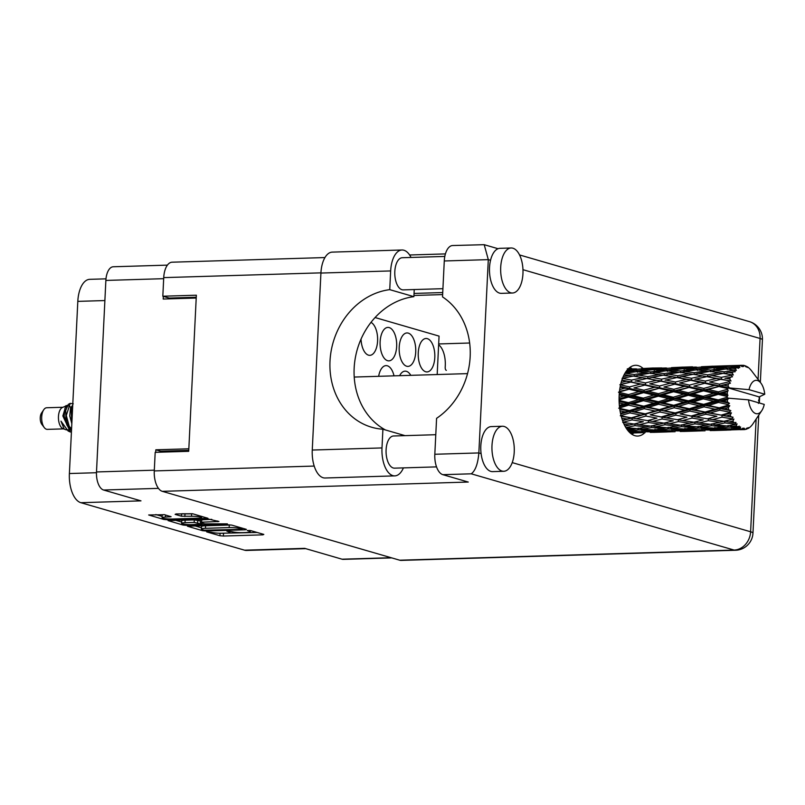 <?xml version="1.0" encoding="UTF-8"?>
<svg xmlns="http://www.w3.org/2000/svg" width="805" height="805" viewBox="0 0 805 805"><rect width="100%" height="100%" fill="white"/><g stroke="black" fill="none" stroke-linecap="round" stroke-linejoin="round"><path stroke-width="1.21" d="M198.171 518.229A6.762 0.926 -177.2 0 0 201.582 517.595A6.762 0.926 -177.2 0 0 200.707 517.092A6.762 0.926 -177.2 0 0 191.499 516.297L181.417 516.206L175.118 514.375L176.064 513.942L192.888 513.832L207.942 518.299L167.178 519.738L163.737 519.436L148.684 514.979L164.482 514.697L171.113 516.719L165.498 517.082A6.762 0.926 -177.2 0 0 162.087 517.726A6.762 0.926 -177.2 0 0 165.428 518.692A6.762 0.926 -177.2 0 0 172.179 519.024L198.171 518.229M227.382 523.844L204.862 523.844L200.687 522.636L201.632 522.204L218.92 521.479L208.847 519.165L168.084 520.604L183.138 525.071L186.579 525.363L227.382 523.844M394.017 375.844A16.734 8.292 88.3 0 0 386.018 365.621A16.734 8.292 88.3 0 0 378.652 376.317M410.792 375.341A16.734 8.292 88.3 0 0 405.086 371.145A16.734 8.292 88.3 0 0 399.632 375.673M361.043 339.076A16.734 8.292 88.3 0 0 369.827 355.337A16.734 8.292 88.3 0 0 377.585 341.008A16.734 8.292 88.3 0 0 370.974 322.382M396.654 346.532A16.734 8.292 88.3 0 0 387.879 327.414A16.734 8.292 88.3 0 0 380.131 341.743A16.734 8.292 88.3 0 0 388.896 360.861A16.734 8.292 88.3 0 0 396.654 346.532M415.722 352.067A16.734 8.292 88.3 0 0 406.948 332.948A16.734 8.292 88.3 0 0 399.2 347.277A16.734 8.292 88.3 0 0 407.964 366.396A16.734 8.292 88.3 0 0 415.722 352.067M434.791 357.601A16.734 8.292 88.3 0 0 426.016 338.482A16.734 8.292 88.3 0 0 418.258 352.801A16.734 8.292 88.3 0 0 427.032 371.93A16.734 8.292 88.3 0 0 434.791 357.601M228.248 524.8L187.484 526.239L202.538 530.696L205.979 530.988L245.465 529.791L246.411 529.368L231.689 525.091L228.248 524.8M211.474 532.306L206.684 531.894L219.946 535.748L223.388 536.039L262.873 534.842L263.819 534.409L250.566 530.565L247.256 530.525L249.208 531.159A8.09 1.107 -177.2 0 1 250.264 531.763A8.09 1.107 -177.2 0 1 246.179 532.528L242.889 532.628A8.09 1.107 -177.2 0 1 231.88 531.682L226.859 531.149L228.801 531.773A8.09 1.107 -177.2 0 1 229.858 532.387A8.09 1.107 -177.2 0 1 225.772 533.152L222.482 533.252A8.09 1.107 -177.2 0 1 211.474 532.306M104.881 300.557L77.813 301.372L69.391 473.531A25.74 12.749 88.3 0 0 80.852 502.692L244.569 550.187A25.74 12.749 88.3 0 0 246.602 550.449L305.709 548.658M244.569 550.187L304.693 548.356L342.065 559.203A15.959 7.909 88.3 0 0 343.322 559.364L391.753 557.895M167.4 265.127L113.264 266.767A15.959 7.909 88.3 0 0 105.868 280.432L96.499 471.951A15.959 7.909 88.3 0 0 103.603 490.024L140.976 500.861L80.852 502.692M77.813 301.372A25.74 12.749 -91.7 0 1 89.737 279.335L105.978 278.842M161.493 452.138A2.576 1.278 88.3 0 0 160.658 451.203L155.828 449.804L155.707 452.309M155.828 449.804L188.833 448.798M163.335 296.361L163.204 299.037L196.209 298.041M446.342 370.36A2.576 1.278 -91.7 0 1 445.195 367.452L445.276 365.661A19.31 9.569 88.3 0 0 438.634 344.792M375.07 317.542L439.057 336.108L437.185 374.536M220.329 533.262L257.127 532.477M194.629 525.816L201.431 527.788M204.239 530.203L241.309 529.358L242.204 529.197L240.162 528.533A8.09 1.107 -177.2 0 0 229.153 527.587L205.456 528.311A8.09 1.107 -177.2 0 0 201.371 529.066A8.09 1.107 -177.2 0 0 202.427 529.68L204.239 530.203M231.438 525.031A8.09 1.107 -177.2 0 0 229.274 525.041L229.153 527.587M201.371 529.066L201.502 526.52A8.09 1.107 -177.2 0 1 205.577 525.766L229.274 525.041M181.658 522.053L175.228 520.191M211.796 519.356L200.475 519.899L200.354 522.445M185.009 522.707A6.762 0.926 -177.2 0 0 181.598 523.351A6.762 0.926 -177.2 0 0 184.939 524.317A6.762 0.926 -177.2 0 0 191.691 524.649L202.125 524.136L194.176 522.435L185.009 522.707L185.14 520.161A6.762 0.926 -177.2 0 0 181.719 520.805L181.598 523.351M185.14 520.161L194.297 519.889L200.425 520.966M164.17 514.626A6.762 0.926 -177.2 0 0 162.208 515.18L162.087 517.726M192.435 513.731A6.762 0.926 -177.2 0 0 191.62 513.751L191.499 516.297M182.041 513.761L191.62 513.751M155.828 514.556L162.157 516.397M169.362 298.846A2.576 1.278 88.3 0 0 169.422 298.263L169.432 298.051M62.83 407.27L46.71 407.753A10.807 5.353 88.3 0 0 43.712 409.785L41.548 413.015A6.953 3.441 88.3 0 0 40.25 417.674A6.953 3.441 88.3 0 0 41.89 424.426L44.245 427.536A10.807 5.353 88.3 0 0 47.364 429.367L63.484 428.884M43.712 409.785A10.807 5.353 88.3 0 0 41.699 417.01A10.807 5.353 88.3 0 0 44.245 427.536M67.278 405.388L62.216 407.592A10.807 5.353 88.3 0 0 58.463 416.507A10.807 5.353 88.3 0 0 62.85 428.592L66.372 429.91M67.54 426.127A10.807 5.353 88.3 0 0 67.902 425.392M65.99 405.599L62.85 415.944L70.407 432.023L68.103 430.977L60.979 421.186L63.987 428.572M66.292 415.491A15.698 7.778 88.3 0 0 66.594 421.609L65.688 410.54L68.345 404.351L70.186 403.375L66.292 415.491L69.421 427.093L71.514 430.182M73.265 403.848L70.186 403.375M66.594 421.609L68.727 427.113L71.474 430.906M72.752 404.734L71.283 410.268L71.977 420.643M72.651 406.756L72.118 417.694M722.96 392.971L727.408 391.673A32.18 15.939 88.3 0 0 727.338 392.84A32.18 15.939 88.3 0 0 727.297 394.007L722.96 392.971L718.925 393.293L622.587 420.613M693.014 393.876L703.51 390.838L713.622 393.253L703.238 396.332L693.014 393.876L688.979 394.198L620.675 414.012M663.079 394.782L673.554 391.743L683.666 394.158L673.282 397.237L663.079 394.782L659.023 395.114L619.468 406.616M633.112 395.698L643.618 392.649L653.71 395.074L643.346 398.143L633.112 395.698L629.067 396.02L619.055 398.888M619.186 394.873L623.764 395.98L619.075 397.358M741.948 365.299A32.18 15.939 88.3 0 0 741.616 365.329L722.437 365.903L741.948 365.299L743.579 366.537L743.196 365.309A32.18 15.939 88.3 0 1 744.373 365.5L746.185 366.959L745.621 365.893A32.18 15.939 88.3 0 1 745.943 366.034L747.402 367.472L747.171 366.678A32.18 15.939 88.3 0 1 748.298 367.442L749.465 368.449A32.18 15.939 88.3 0 1 749.777 368.74L750.803 369.988M740.379 365.571A32.18 15.939 88.3 0 0 739.232 365.963L735.418 365.883L740.379 365.571L742.341 366.647L741.616 365.329M738.034 366.587A32.18 15.939 88.3 0 0 737.712 366.778L727.539 367.875L718.523 367.261L730.135 366.255L738.034 366.587L739.795 367.533L739.232 365.963M736.555 367.633A32.18 15.939 88.3 0 0 735.508 368.599L731.644 368.227L736.555 367.633L738.628 368.267L737.712 366.778M734.442 369.807A32.18 15.939 88.3 0 0 734.16 370.159L724.138 371.799L714.951 370.562L726.422 368.911L736.293 370.421L735.508 368.599M733.164 371.578A32.18 15.939 88.3 0 0 732.278 373.047L728.334 372.423L735.267 371.709L734.16 370.159M731.403 374.768A32.18 15.939 88.3 0 0 731.182 375.251L721.371 377.354L711.942 375.593L723.192 373.379L733.305 374.999L732.278 373.047M730.397 377.143A32.18 15.939 88.3 0 0 729.733 379.024L725.677 378.199L732.49 376.78L731.182 375.251M729.109 381.147A32.18 15.939 88.3 0 0 728.958 381.731L719.398 384.186L709.688 382.023L720.656 379.366L731.01 380.976L729.733 379.024M728.434 383.985A32.18 15.939 88.3 0 0 728.032 386.159L723.846 385.193L730.447 383.14L728.958 381.731M729.511 387.95L749.022 389.66A16.734 8.292 88.3 0 1 760.946 383.16A16.734 8.292 88.3 0 1 764.75 394.229L759.165 396.905L728.294 387.95L729.511 387.95L728.032 386.159M760.946 383.16L751.518 370.753A32.18 15.939 88.3 0 0 750.894 369.968M758.39 403.386L759.105 402.389A32.18 15.939 88.3 0 0 759.135 401.725L758.541 400.347L759.196 399.21A32.18 15.939 88.3 0 0 759.165 396.905M727.7 388.563A32.18 15.939 88.3 0 0 727.629 389.207L718.362 391.864L708.32 389.469L718.966 386.511L727.7 388.563L728.294 387.95M727.408 391.673L728.133 390.717L727.629 389.207M727.267 396.523A32.18 15.939 88.3 0 0 727.277 397.197L718.312 399.914L707.927 397.449L718.241 394.359L727.267 396.523L727.911 395.356L727.297 394.007M748.529 399.854A16.734 8.292 88.3 0 0 761.782 410.631A16.734 8.292 88.3 0 0 764.247 404.412L748.529 399.854L727.79 398.133L727.277 397.197M630.245 433.02L641.142 432.708M727.378 399.723A32.18 15.939 88.3 0 0 727.549 402.067L723.071 401.031L727.378 399.723L729.018 398.143M727.841 404.553A32.18 15.939 88.3 0 0 727.931 405.207L719.268 407.823L708.541 405.468L718.503 402.42L727.841 404.553L729.461 403.335L727.549 402.067M728.334 407.632A32.18 15.939 88.3 0 0 728.797 409.846L724.178 408.88L728.334 407.632L729.793 405.75L727.931 405.207M729.38 412.13A32.18 15.939 88.3 0 0 729.541 412.724L721.159 415.108L710.111 413.015L719.761 410.188L729.38 412.13L730.829 410.681L728.797 409.846M730.236 414.897A32.18 15.939 88.3 0 0 730.95 416.829L726.201 416.014L730.236 414.897L731.453 412.885L729.541 412.724M731.785 418.781A32.18 15.939 88.3 0 0 732.017 419.284L723.866 421.287L712.556 419.626L721.924 417.171L731.785 418.781L733.043 417.201L730.95 416.829M732.942 421.065A32.18 15.939 88.3 0 0 733.868 422.605L729.018 421.991L732.942 421.065L733.919 419.043L732.017 419.284M734.915 424.104A32.18 15.939 88.3 0 0 735.196 424.466L727.217 425.996L715.705 424.879L724.852 422.927L734.915 424.104L735.971 422.474L733.868 422.605M736.303 425.754A32.18 15.939 88.3 0 0 737.38 426.801L732.459 426.429L736.303 425.754L737.038 423.843L735.196 424.466M738.567 427.737A32.18 15.939 88.3 0 0 738.879 427.958L731.01 428.914L719.378 428.441L728.364 427.103L738.567 427.737L739.433 426.177L737.38 426.801M740.097 428.663A32.18 15.939 88.3 0 0 741.254 429.146L736.293 429.065L740.097 428.663L740.62 426.982L738.879 427.958M742.512 429.478A32.18 15.939 88.3 0 0 742.844 429.528L723.323 430.091L742.512 429.478L743.196 428.069L741.254 429.146M740.147 429.679L744.092 429.608L744.434 428.27L742.844 429.528M744.202 429.608L744.092 429.608A32.18 15.939 88.3 0 0 744.202 429.608A32.18 15.939 88.3 0 0 745.259 429.508L747.03 428.029L746.497 429.206A32.18 15.939 88.3 0 0 746.819 429.085L748.237 427.606L748.026 428.532A32.18 15.939 88.3 0 0 749.133 427.847L750.28 426.932A32.18 15.939 88.3 0 0 750.582 426.65L751.669 425.513A32.18 15.939 88.3 0 0 752.635 424.275L761.782 410.631M650.299 432.396L671.078 431.802M645.147 432.607L633.485 432.818L645.147 432.607M629.017 431.832L637.107 432.074L629.892 432.708M638.768 431.561L637.107 432.074M632.287 432.506L633.485 432.818M642.39 432.164L641.877 430.665M654.978 431.913L654.083 432.194M680.265 431.49L701.044 430.896M675.103 431.701L663.421 431.913L675.103 431.701M658.128 431.923L646.455 431.782L655.411 430.786L667.043 431.158L658.128 431.923M641.152 431.641L629.53 431.168L638.516 429.83L650.128 430.544L641.152 431.641M626.672 428.884L633.263 429.437L627.739 430.343M636.302 428.622L633.263 429.437M628.111 430.806L629.53 431.168M638.516 429.83L638.194 428.139M652.503 429.86L650.128 430.544M644.413 431.269L646.455 431.782M655.411 430.786L654.988 429.186M668.713 430.655L667.043 431.158M662.233 431.601L663.421 431.913M672.346 431.249L671.833 429.759M684.924 431.007L684.029 431.289M747.382 428.512L748.026 428.532M745.561 429.256L746.497 429.206M710.211 430.584L730.99 429.981M705.059 430.796L693.367 430.997L705.059 430.796M688.064 431.017L676.411 430.876L685.347 429.88L696.999 430.252L688.064 431.017M671.108 430.735L659.476 430.252L668.472 428.924L680.074 429.629L671.108 430.735M654.213 429.961L642.611 429.156L651.688 427.505L663.209 428.532L654.213 429.961M637.369 428.713L625.867 427.596L634.994 425.654L646.465 426.972L637.369 428.713M624.056 424.215L629.832 425L624.992 426.087M634.994 425.654L634.893 423.883L630.094 424.929L634.893 423.883L639.18 424.708L648.438 422.504L659.768 424.084L650.611 426.117L639.18 424.708M650.158 426.066L646.465 426.972M639.25 428.371L642.611 429.156M651.688 427.505L651.466 425.754L655.803 426.69L664.95 424.748L676.411 426.066L667.325 427.807L655.803 426.69M666.258 427.717L663.209 428.532M656.739 429.578L659.476 430.252M668.472 428.924L668.14 427.234M682.449 428.954L680.074 429.629M674.369 430.363L676.411 430.876M685.347 429.88L684.924 428.27M698.67 429.749L696.999 430.252M692.179 430.695L693.367 430.997M702.302 430.343L701.789 428.854M714.86 430.091L713.965 430.373M718.02 430.112L706.357 429.971L715.293 428.964L726.955 429.347L718.02 430.112M701.064 429.83L689.422 429.347L698.428 428.019L710.01 428.723L701.064 429.83M684.149 429.055L672.567 428.25L681.624 426.6L693.165 427.626L684.149 429.055M634.008 424.014L622.718 422.343L632.066 419.898L643.306 421.719L634.008 424.014L643.306 421.719M621.742 418.067L627.004 419.023L622.456 420.25M632.066 419.898L632.187 418.137L627.004 419.023M648.438 422.504L648.438 420.713L652.654 421.438L662.022 418.992L673.252 420.814L663.964 423.108L652.654 421.438M664.95 424.748L664.85 422.967L659.768 424.084L664.85 422.967L669.136 423.802L678.374 421.589L689.724 423.178L680.547 425.211L669.136 423.802M680.094 425.161L676.411 426.066M669.207 427.465L672.567 428.25M681.624 426.6L681.402 424.849L685.749 425.785L694.906 423.843L706.347 425.161L697.281 426.902L685.749 425.785M696.214 426.801L693.165 427.626M686.675 428.673L689.422 429.347M698.428 428.019L698.106 426.328M712.395 428.039L710.01 428.723M704.325 429.447L706.357 429.971M715.293 428.964L714.87 427.364M728.616 428.844L726.955 429.347M722.135 429.79L723.323 430.091M732.248 429.437L731.725 427.938M714.095 428.149L702.513 427.334L711.57 425.694L723.121 426.71L714.095 428.149M647.552 420.633L636.353 418.731L645.872 416.074L656.95 418.107L647.552 420.633L656.95 418.107M631.301 417.825L620.273 415.742L629.913 412.915L640.871 415.118L631.301 417.825L636.353 418.731M620.051 410.832L624.982 411.888L620.504 413.217M629.913 412.915L630.235 411.295L624.982 411.888M645.872 416.074L646.093 414.374L640.871 415.118M662.022 418.992L662.133 417.232L666.319 417.825L675.808 415.169L686.907 417.201L677.488 419.717L666.319 417.825M663.964 423.108L673.252 420.814M678.374 421.589L678.374 419.808L682.6 420.532L691.978 418.077L703.198 419.908L693.92 422.192L682.6 420.532M694.906 423.843L694.806 422.062L689.724 423.178L694.806 422.062L699.082 422.897L708.32 420.683L719.68 422.273L710.493 424.295L699.082 422.897M710.04 424.245L706.347 425.161M699.163 426.559L702.513 427.334M711.57 425.694L711.348 423.943L715.705 424.879M726.16 425.895L723.121 426.71M716.631 427.767L719.378 428.441M728.364 427.103L728.042 425.422M734.261 428.542L736.293 429.065M661.257 416.92L650.209 414.837L659.869 412.009L670.817 414.203L661.257 416.92L662.133 417.232L650.209 414.837M645.238 413.84L634.33 411.597L644.151 408.648L654.928 410.973L645.238 413.84L646.093 414.374L630.235 411.295L634.33 411.597M618.693 408.195L628.655 405.146L639.291 407.561L629.419 410.55L619.679 408.407M619.166 402.933L623.875 404.04L619.347 405.428M628.655 405.146L629.178 403.758L623.875 404.04M629.419 410.55L630.235 411.295L619.78 409.131M644.151 408.648L644.584 407.129L639.291 407.561M659.869 412.009L660.191 410.379L654.928 410.973M675.808 415.169L676.029 413.468L662.133 417.232L674.006 419.143M675.174 412.935L664.286 410.691L674.087 407.743L684.884 410.067L675.174 412.935L676.029 413.468L670.817 414.203M677.488 419.717L686.907 417.201M691.978 418.077L692.099 416.326L696.265 416.92L705.754 414.263L716.863 416.296L707.444 418.811L696.265 416.92M693.92 422.192L703.198 419.908M708.32 420.683L708.33 418.902L712.556 419.626M724.852 422.927L724.742 421.156L719.982 422.202L724.742 421.156L729.018 421.991M729.099 425.644L732.459 426.429M691.213 416.014L680.155 413.921L689.825 411.093L700.753 413.297L691.213 416.014L692.099 416.326L680.155 413.921M659.375 409.644L648.629 407.28L658.611 404.241L669.237 406.656L659.375 409.644L660.191 410.379L664.286 410.691M643.809 406.193L633.223 403.758L643.386 400.669L653.821 403.134L643.809 406.193L644.584 407.129L648.629 407.28M619.065 399.874L628.383 397.086L638.677 399.552L628.463 402.641L619.075 400.407M628.383 397.086L629.067 396.02L623.764 395.98M628.463 402.641L629.178 403.758L633.223 403.758M643.386 400.669L643.99 399.431L638.677 399.552M658.611 404.241L659.134 402.852L653.821 403.134M674.087 407.743L674.52 406.223L669.237 406.656M689.825 411.093L690.147 409.473L676.029 413.468L619.105 401.494M689.332 408.739L678.575 406.374L688.567 403.335L699.173 405.75L689.332 408.739L690.147 409.473L684.884 410.067M705.754 414.263L705.985 412.563L692.099 416.326L703.983 418.248M705.12 412.029L694.232 409.785L704.043 406.827L714.84 409.161L705.12 412.029L705.985 412.563L700.753 413.297M707.444 418.811L716.863 416.296M721.924 417.171L722.035 415.41L726.201 416.014M723.866 421.287L733.919 419.043M673.745 405.287L663.189 402.852L673.322 399.763L683.777 402.218L673.745 405.287L674.52 406.223L678.575 406.374M658.42 401.735L648.025 399.27L658.339 396.181L668.623 398.646L658.42 401.735L659.134 402.852L663.189 402.852M628.514 394.591L618.471 392.196L629.118 389.238L639.069 391.572L628.514 394.591L629.067 396.02L619.256 393.776M620.102 387.165L624.65 388.211L619.719 389.54M629.118 389.238L619.488 391.311M629.55 386.913L619.84 384.75L630.808 382.093L640.438 384.126L629.55 386.913L629.923 388.563L624.65 388.201M643.618 392.649L644.372 391.773L629.067 396.02L643.99 399.431L648.025 399.27M643.899 390.214L633.998 387.919L644.835 385.092L654.596 387.296L643.899 390.214L644.372 391.773L639.069 391.572M643.346 398.143L643.99 399.431L690.147 409.473L694.232 409.785M658.339 396.181L659.023 395.114L653.71 395.074M673.322 399.763L673.926 398.525L668.623 398.646M688.567 403.335L689.09 401.947L683.777 402.218M704.043 406.827L704.466 405.307L690.147 409.473L710.111 413.015M703.691 404.372L693.135 401.937L703.268 398.857L713.733 401.313L703.691 404.372L704.466 405.307L699.173 405.75M719.761 410.188L720.093 408.568L705.985 412.563L721.159 415.108M719.268 407.823L720.093 408.568L714.84 409.161M731.453 412.885L722.035 415.41L733.043 417.201M688.376 400.82L677.971 398.354L688.295 395.275L698.559 397.73L688.376 400.82L689.09 401.947L693.135 401.937M658.46 393.685L648.407 391.29L659.074 388.332L669.015 390.667L658.46 393.685L659.023 395.114L644.372 391.773L648.407 391.29M621.812 380.292L626.481 381.218L621.168 382.445M630.808 382.093L620.685 384.357M631.512 380.081L622.104 378.32L633.344 376.096L642.692 377.696L631.512 380.081L631.673 381.842L626.481 381.208M644.835 385.092L633.998 387.919M645.409 382.908L635.829 380.926L646.968 378.471L656.427 380.302L645.409 382.908L645.68 384.629L640.438 384.126M659.074 388.332L644.372 391.773L620.232 386.47M659.506 385.998L649.776 383.844L660.764 381.188L670.384 383.22L659.506 385.998L659.879 387.648L654.596 387.296M673.554 391.743L674.308 390.858L659.023 395.114L673.926 398.525L677.971 398.354M673.835 389.308L663.964 387.014L674.771 384.186L684.552 386.39L673.835 389.308L674.308 390.858L669.015 390.667M673.282 397.237L673.926 398.525L704.466 405.307L708.541 405.468M688.295 395.275L688.979 394.198L683.666 394.158M703.268 398.857L703.882 397.61L698.559 397.73M718.503 402.42L719.026 401.031L704.466 405.307L724.178 408.88M718.312 399.914L719.026 401.031L713.733 401.313M729.793 405.75L720.093 408.568L730.829 410.681M688.426 392.77L678.353 390.375L689.03 387.416L698.951 389.751L688.426 392.77L688.979 394.198L674.308 390.858L678.353 390.375M624.127 374.687L629.138 375.432L623.251 376.529M633.183 376.126L629.138 375.432M635.165 381.087L635.829 380.926M646.968 378.471L642.692 377.696M660.764 381.188L649.776 383.844M661.469 379.165L652.04 377.404L663.3 375.19L672.648 376.78L661.469 379.165L661.63 380.936L656.427 380.302M674.771 384.186L663.964 387.014M675.345 381.993L665.785 380.02L676.904 377.565L686.383 379.397L675.345 381.993L675.616 383.723L670.384 383.22M689.03 387.416L674.308 390.858L621.893 380.051M689.462 385.092L679.722 382.939L690.72 380.272L700.32 382.315L689.462 385.092L689.835 386.742L684.552 386.39M703.51 390.838L704.254 389.952L688.979 394.198L703.882 397.61L707.927 397.449M703.781 388.402L693.91 386.108L704.727 383.281L714.508 385.484L703.781 388.402L704.254 389.952L698.951 389.751M703.238 396.332L703.882 397.61L719.026 401.031L723.071 401.031M718.241 394.359L718.925 393.293L713.622 393.253M728.887 398.143L719.026 401.031L729.461 403.335M647.804 376.66L638.486 375.15L649.877 373.198L659.084 374.526L647.804 376.66L647.854 378.451L652.04 377.404M634.29 374.526L625.113 373.289L636.574 371.638L645.711 372.665L634.29 374.526L634.229 376.297L638.486 375.15M626.582 370.753L632.458 371.236L625.596 372.141M635.185 371.829L632.458 371.236M649.112 373.329L645.711 372.665M663.129 375.221L659.084 374.526M665.121 380.171L665.785 380.02M676.904 377.565L672.648 376.78M690.72 380.272L679.722 382.939M691.425 378.259L681.986 376.499L693.256 374.285L702.584 375.875L691.425 378.259L691.586 380.03L686.383 379.397M704.727 383.281L693.91 386.108M705.301 381.087L695.731 379.115L706.85 376.66L716.339 378.491L705.301 381.087L705.572 382.808L700.32 382.315M718.966 386.511L704.254 389.952L708.32 389.469M719.398 384.186L719.771 385.837L714.508 385.484M718.362 391.864L718.925 393.293L675.616 383.723L636.493 376.619M728.133 390.717L718.925 393.293L727.911 395.356M677.74 375.754L668.442 374.245L679.812 372.292L689.04 373.621L677.74 375.754L677.79 377.545L681.986 376.499M664.246 373.621L655.049 372.383L666.53 370.733L675.657 371.759L664.246 373.621L664.185 375.392L668.442 374.245M650.913 371.89L641.806 370.954L653.368 369.616L662.394 370.33L650.913 371.89L650.742 373.621L655.049 372.383M637.691 370.602L628.685 369.988L640.287 368.982L649.283 369.364L637.691 370.602L637.409 372.272M627.286 368.851L636.232 368.891L627.588 369.535M637.51 369.203L636.232 368.891M626.672 370.632L628.685 369.988M651.315 369.837L649.283 369.364M638.808 371.87L641.806 370.954M665.141 370.914L662.394 370.33M679.048 372.413L675.657 371.759M693.095 374.315L689.04 373.621M695.037 379.276L695.731 379.115M706.85 376.66L702.584 375.875M720.656 379.366L709.688 382.023M721.371 377.354L721.532 379.125L716.339 378.491M764.75 394.229L749.022 389.66M730.447 383.14L719.771 385.837L723.846 385.193M707.686 374.848L698.388 373.339L709.758 371.387L718.996 372.705L707.686 374.848L707.736 376.629L711.942 375.593M694.202 372.705L684.995 371.477L696.486 369.817L705.593 370.853L694.202 372.705L694.141 374.486L698.388 373.339M680.849 370.984L671.762 370.048L683.304 368.71L692.36 369.425L680.849 370.984L680.678 372.715L684.995 371.477M667.647 369.696L658.621 369.082L670.243 368.076L679.229 368.459L667.647 369.696L667.365 371.367M654.556 368.881L645.58 368.599L666.168 367.976L654.556 368.881L654.173 370.451M641.515 368.559L653.187 367.996L641.364 369.022M631.935 368.841L628.343 368.74M643.99 369.113L645.58 368.599M667.456 368.298L666.168 367.976M656.286 369.827L658.621 369.082M681.261 368.932L679.229 368.459M668.764 370.964L671.762 370.048M695.097 370.008L692.36 369.425M708.994 371.507L705.593 370.853M723.031 373.409L718.996 372.705M724.993 378.36L725.677 378.199M710.795 370.069L701.708 369.143L713.26 367.805L722.306 368.509L710.795 370.069L710.634 371.809L714.951 370.562M697.603 368.791L688.567 368.177L700.199 367.171L709.165 367.553L697.603 368.791L697.321 370.451M684.492 367.976L675.536 367.694L696.124 367.07L684.492 367.976L684.109 369.545M671.461 367.644L683.133 367.09L671.31 368.106M661.871 367.925L653.338 368.036M673.946 368.207L675.536 367.694M697.412 367.382L696.124 367.07M686.222 368.911L688.567 368.177M711.207 368.016L709.165 367.553M698.72 370.048L701.708 369.143M725.043 369.103L722.306 368.509M724.138 371.799L724.077 373.57L728.334 372.423M714.438 367.06L705.482 366.788L726.08 366.164L714.438 367.06L714.055 368.64M701.417 366.738L713.069 366.184L701.266 367.201M692.441 366.818L683.284 367.13M691.817 367.02L692.481 366.808M703.902 367.301L705.482 366.788M727.368 366.476L726.08 366.164M716.178 368.006L718.523 367.261M727.539 367.875L727.267 369.545M728.656 369.143L731.644 368.227M722.397 365.913L713.22 366.225M721.773 366.114L722.437 365.903M733.838 366.386L735.418 365.883M743.196 365.309L742.039 365.369M745.621 365.893L744.856 365.883M747.171 366.678L746.668 366.738M72.329 405.69L70.548 407.944L69.763 415.944L71.826 423.651M67.529 429.79L69.451 430.112M71.283 410.268L71.554 418.57M67.046 405.76L64.964 408.115L64.169 416.115L66.916 425.131L69.361 428.22M71.524 408.638L69.401 405.811L68.022 405.871M65.688 410.54L65.96 418.721M68.888 426.006L71.575 428.824M733.305 374.999L726.321 373.892M731.01 380.976L696.365 374.798M729.38 387.96L691.586 380.03L666.449 375.714M644.111 420.059L621.219 416.215M405.036 435.646L382.908 429.226L381.993 447.932A24.452 12.115 88.3 0 0 392.89 475.634A24.452 12.115 88.3 0 0 394.812 475.876A24.452 12.115 88.3 0 0 403.416 467.886M381.993 447.932L312.26 450.045A24.452 12.115 88.3 0 0 323.157 477.747A24.452 12.115 88.3 0 0 325.079 477.999L394.812 475.876M512.916 248.212A22.52 11.159 88.3 0 0 511.145 247.98A22.52 11.159 88.3 0 0 500.65 269.041A22.52 11.159 88.3 0 0 510.732 292.779A22.52 11.159 88.3 0 0 512.513 293.01A22.52 11.159 88.3 0 0 522.998 271.939A22.52 11.159 88.3 0 0 512.916 248.212M511.145 247.98L499.965 248.322A22.52 11.159 88.3 0 0 490.547 260.287A22.52 11.159 88.3 0 0 499.563 293.121A22.52 11.159 88.3 0 0 501.334 293.352L512.513 293.01M504.192 426.479A22.52 11.159 88.3 0 0 502.421 426.248A22.52 11.159 88.3 0 0 491.936 447.318A22.52 11.159 88.3 0 0 502.018 471.046A22.52 11.159 88.3 0 0 503.789 471.277A22.52 11.159 88.3 0 0 514.284 450.216A22.52 11.159 88.3 0 0 504.192 426.479M502.421 426.248L491.251 426.59A22.52 11.159 88.3 0 0 481.098 453.577A22.52 11.159 88.3 0 0 490.839 471.388A22.52 11.159 88.3 0 0 492.61 471.619L503.789 471.277M642.943 368.298A35.39 17.539 88.3 0 0 638.335 365.661A35.39 17.539 88.3 0 0 635.548 365.299A35.39 17.539 88.3 0 0 619.065 398.405A35.39 17.539 88.3 0 0 634.914 435.696A35.39 17.539 88.3 0 0 637.691 436.058A35.39 17.539 88.3 0 0 644.906 432.617M630.013 367.311A35.39 17.539 -91.7 0 1 631.794 368.65M633.726 432.959A35.39 17.539 -91.7 0 1 632.056 434.378M436.531 466.88L394.531 468.158A16.09 7.97 -91.7 0 1 393.263 467.987A16.09 7.97 -91.7 0 1 386.058 451.042A16.09 7.97 -91.7 0 1 393.554 435.988L435.777 434.71M442.921 288.683L403.245 289.88A16.09 7.97 -91.7 0 1 401.977 289.72A16.09 7.97 -91.7 0 1 394.782 272.764A16.09 7.97 -91.7 0 1 402.269 257.721L444.813 256.433M512.232 462.613L750.612 531.773A18.022 15.456 -73.8 0 1 734.1 550.067A18.022 8.925 88.3 0 0 735.518 550.258L401.162 560.401A18.022 8.925 -91.7 0 1 399.743 560.21L734.1 550.067L471.237 473.813C475.363 470.834 477.898 463.871 478.854 452.933L488.303 259.633L444.28 260.971L442.519 296.894A71.051 60.939 -73.8 0 1 436.582 418.338L434.821 454.262L478.854 452.933L481.098 453.577M444.28 260.971A18.022 8.925 -91.7 0 1 452.631 245.535L484.208 244.69L488.303 259.633L490.547 260.287M320.933 272.855L163.727 277.624L162.821 296.22L169.181 298.061L196.249 297.236M163.727 277.624A18.022 8.925 -91.7 0 1 172.079 262.199L324.928 257.56M399.743 560.21L162.308 491.332A18.022 8.925 -91.7 0 1 154.278 470.925L155.184 452.329L188.712 451.313L196.35 295.204L162.821 296.22M414.042 293.423L442.73 292.557M471.237 473.813L442.851 474.668L468.269 482.044L162.308 491.332M445.195 367.402L445.195 368.046M469.657 343.011L438.675 343.946M413.941 295.465L442.629 294.6M442.851 474.668A18.022 8.925 -91.7 0 1 434.821 454.262M385.404 429.951A70.79 60.717 106.2 0 1 355.86 355.116A70.79 60.717 106.2 0 1 413.891 296.653L414.233 289.548M312.26 450.045L320.923 273.056A24.452 12.115 -91.7 0 1 332.254 252.116L401.987 249.993A24.452 12.115 -91.7 0 1 411.053 257.459M413.891 296.653L389.741 289.649L390.656 270.933A24.452 12.115 -91.7 0 1 401.987 249.993M389.741 289.649A70.79 60.717 -73.8 0 0 330.593 354.603A70.79 60.717 -73.8 0 0 371.739 427.264A70.79 60.717 -73.8 0 0 382.908 429.226M342.065 559.203L391.129 557.714M103.603 490.024L158.464 488.363M105.868 280.432L163.677 278.681M96.499 471.951L154.319 470.19M228.841 530.998L228.801 531.773M249.248 530.384L249.208 531.159M262.903 534.148L262.873 534.842M223.508 533.494L223.388 536.039M220.067 533.252L219.946 535.748M245.505 529.096L245.465 529.791M206.01 530.404L205.979 530.988M202.588 529.72L202.538 530.696M242.013 528.09L241.973 529.056M240.212 527.567L240.162 528.533M205.577 525.766L205.456 528.311M183.188 524.035L183.138 525.071M217.682 521.026L217.642 521.721M201.753 519.658L201.632 522.204M186.619 524.498L186.579 525.363M201.844 522.968L201.793 523.944M197.738 520.181L197.617 522.727M194.297 519.889L194.176 522.435M169.865 516.257L169.835 516.951M165.599 515.019L165.498 517.082M184.989 513.952L184.858 516.498M181.538 513.781L181.417 516.206M206.704 517.846L206.664 518.531M167.219 518.883L167.178 519.738M163.787 518.43L163.737 519.436M160.658 451.203L188.762 450.357M169.422 298.263L196.239 297.448M96.469 472.716L69.391 473.531M758.069 379.366L760.071 338.472L522.968 269.685M735.518 550.258A18.022 18.022 0 0 0 752.967 533.121A18.022 2.475 -177.2 0 0 750.612 531.773L756.126 419.093M154.278 470.925L314.212 466.065M749.445 321.638A18.022 15.456 106.2 0 1 760.071 338.472A18.022 2.475 -177.2 0 1 762.426 339.831A18.022 18.022 0 0 0 749.445 321.638L519.547 254.944M390.656 270.933L320.923 273.056M201.642 516.377L201.582 517.595M229.918 531.129L229.858 532.387M250.325 530.515L250.264 531.763M242.255 528.161L242.204 529.197M202.176 523.069L202.125 524.136M354.22 377.052L467.544 373.621M630.295 433.06L637.107 432.859M653.519 432.355L667.043 431.953M683.475 431.45L696.989 431.037M713.411 430.544L726.945 430.132M498.064 248.715L484.208 244.69M752.967 533.121L758.733 415.189M759.336 402.983L759.638 396.684M760.343 382.365L762.426 339.831M445.417 253.907L409.624 254.994"/></g></svg>
